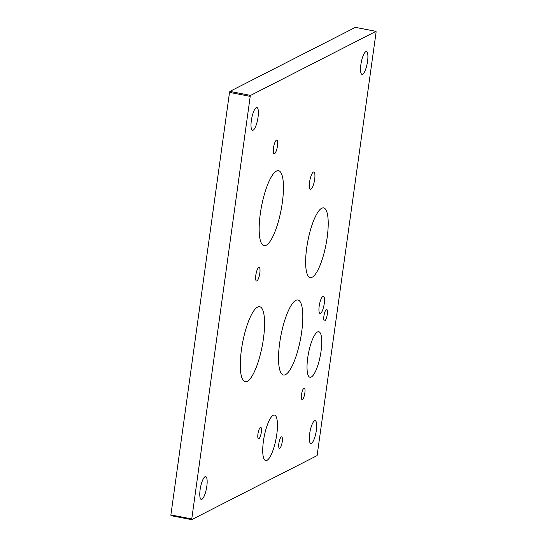 <?xml version="1.0" encoding="UTF-8"?>
<svg xmlns="http://www.w3.org/2000/svg" width="547" height="547" viewBox="0 0 547 547"><rect width="100%" height="100%" fill="white"/><g stroke="black" fill="none" stroke-linecap="round" stroke-linejoin="round"><path stroke-width="0.82" d="M274.546 153.68A6.94 1.805 -79.1 0 1 274.163 153.748A6.94 1.805 -79.1 0 1 273.582 147.273A6.94 1.805 -79.1 0 1 276.42 140.189A6.94 1.805 -79.1 0 1 276.796 140.121A6.94 1.805 -79.1 0 1 277.377 146.589A6.94 1.805 -79.1 0 1 274.546 153.68M256.885 280.953A6.94 1.805 -79.1 0 1 256.502 281.021A6.94 1.805 -79.1 0 1 255.921 274.546A6.94 1.805 -79.1 0 1 258.758 267.462A6.94 1.805 -79.1 0 1 259.134 267.394A6.94 1.805 -79.1 0 1 259.716 273.862A6.94 1.805 -79.1 0 1 256.885 280.953M258.847 438.756A5.846 1.525 -79.1 0 1 258.526 438.817A5.846 1.525 -79.1 0 1 258.04 433.361A5.846 1.525 -79.1 0 1 260.427 427.392A5.846 1.525 -79.1 0 1 260.748 427.33A5.846 1.525 -79.1 0 1 261.24 432.786A5.846 1.525 -79.1 0 1 258.847 438.756M279.756 448.26A5.846 1.525 -79.1 0 1 279.435 448.321A5.846 1.525 -79.1 0 1 278.949 442.865A5.846 1.525 -79.1 0 1 281.336 436.896A5.846 1.525 -79.1 0 1 281.657 436.834A5.846 1.525 -79.1 0 1 282.143 442.291A5.846 1.525 -79.1 0 1 279.756 448.26M266.963 460.355A23.179 6.038 -79.1 0 1 265.698 460.581A23.179 6.038 -79.1 0 1 263.757 438.967A23.179 6.038 -79.1 0 1 273.22 415.296A23.179 6.038 -79.1 0 1 274.491 415.07A23.179 6.038 -79.1 0 1 276.433 436.684A23.179 6.038 -79.1 0 1 266.963 460.355M302.388 399.495A5.846 1.525 -79.1 0 1 302.067 399.549A5.846 1.525 -79.1 0 1 301.575 394.1A5.846 1.525 -79.1 0 1 303.961 388.124A5.846 1.525 -79.1 0 1 304.282 388.069A5.846 1.525 -79.1 0 1 304.775 393.519A5.846 1.525 -79.1 0 1 302.388 399.495M324.809 320.877A5.846 1.525 -79.1 0 1 324.487 320.932A5.846 1.525 -79.1 0 1 323.995 315.482A5.846 1.525 -79.1 0 1 326.381 309.506A5.846 1.525 -79.1 0 1 326.703 309.452A5.846 1.525 -79.1 0 1 327.195 314.901A5.846 1.525 -79.1 0 1 324.809 320.877M311.257 377.027A23.179 6.038 -79.1 0 1 309.992 377.259A23.179 6.038 -79.1 0 1 308.05 355.639A23.179 6.038 -79.1 0 1 317.513 331.974A23.179 6.038 -79.1 0 1 318.778 331.742A23.179 6.038 -79.1 0 1 320.727 353.362A23.179 6.038 -79.1 0 1 311.257 377.027M310.963 189.159A8.773 2.284 -79.1 0 1 310.477 189.248A8.773 2.284 -79.1 0 1 309.746 181.064A8.773 2.284 -79.1 0 1 313.328 172.107A8.773 2.284 -79.1 0 1 313.807 172.018A8.773 2.284 -79.1 0 1 314.546 180.202A8.773 2.284 -79.1 0 1 310.963 189.159M320.535 313.404A8.773 2.284 -79.1 0 1 320.05 313.486A8.773 2.284 -79.1 0 1 319.318 305.308A8.773 2.284 -79.1 0 1 322.901 296.344A8.773 2.284 -79.1 0 1 323.38 296.262A8.773 2.284 -79.1 0 1 324.118 304.44A8.773 2.284 -79.1 0 1 320.535 313.404M312.146 277.247A35.487 9.244 -79.1 0 1 310.197 277.596A35.487 9.244 -79.1 0 1 307.223 244.502A35.487 9.244 -79.1 0 1 321.718 208.263A35.487 9.244 -79.1 0 1 323.66 207.915A35.487 9.244 -79.1 0 1 326.634 241.008A35.487 9.244 -79.1 0 1 312.146 277.247M311.434 443.357A11.61 3.022 -79.1 0 1 310.799 443.467A11.61 3.022 -79.1 0 1 309.828 432.643A11.61 3.022 -79.1 0 1 314.566 420.787A11.61 3.022 -79.1 0 1 315.202 420.67A11.61 3.022 -79.1 0 1 316.18 431.501A11.61 3.022 -79.1 0 1 311.434 443.357M362.654 74.269A11.61 3.022 -79.1 0 1 362.018 74.378A11.61 3.022 -79.1 0 1 361.041 63.555A11.61 3.022 -79.1 0 1 365.786 51.698A11.61 3.022 -79.1 0 1 366.422 51.582A11.61 3.022 -79.1 0 1 367.393 62.413A11.61 3.022 -79.1 0 1 362.654 74.269M253.117 130.213A11.61 3.022 -79.1 0 1 252.482 130.323A11.61 3.022 -79.1 0 1 251.511 119.499A11.61 3.022 -79.1 0 1 256.249 107.643A11.61 3.022 -79.1 0 1 256.885 107.527A11.61 3.022 -79.1 0 1 257.863 118.357A11.61 3.022 -79.1 0 1 253.117 130.213M201.905 499.302A11.61 3.022 -79.1 0 1 201.269 499.411A11.61 3.022 -79.1 0 1 200.291 488.587A11.61 3.022 -79.1 0 1 205.036 476.731A11.61 3.022 -79.1 0 1 205.672 476.615A11.61 3.022 -79.1 0 1 206.643 487.445A11.61 3.022 -79.1 0 1 201.905 499.302M285.527 374.62A38.187 9.949 -79.1 0 1 283.428 374.996A38.187 9.949 -79.1 0 1 280.228 339.379A38.187 9.949 -79.1 0 1 295.824 300.378A38.187 9.949 -79.1 0 1 297.917 300.002A38.187 9.949 -79.1 0 1 301.117 335.619A38.187 9.949 -79.1 0 1 285.527 374.62M247.285 381.321A38.187 9.949 -79.1 0 1 245.193 381.697A38.187 9.949 -79.1 0 1 241.993 346.08A38.187 9.949 -79.1 0 1 257.589 307.079A38.187 9.949 -79.1 0 1 259.681 306.703A38.187 9.949 -79.1 0 1 262.881 342.319A38.187 9.949 -79.1 0 1 247.285 381.321M266.157 245.309A38.187 9.949 -79.1 0 1 264.064 245.685A38.187 9.949 -79.1 0 1 260.864 210.069A38.187 9.949 -79.1 0 1 276.461 171.067A38.187 9.949 -79.1 0 1 278.553 170.691A38.187 9.949 -79.1 0 1 281.753 206.308A38.187 9.949 -79.1 0 1 266.157 245.309M191.621 519.623L170.979 515.657L170.89 514.925L229.521 92.381L229.89 91.404L355.379 27.377M229.89 91.404L250.581 95.404L375.974 31.357L355.29 27.357M355.338 27.35L376.021 31.343L376.11 32.075L317.11 455.596L191.662 519.65L250.211 96.381L229.521 92.381M250.581 95.404L250.211 96.381M170.89 514.925L191.58 518.918M170.979 515.657L191.662 519.65"/></g></svg>
